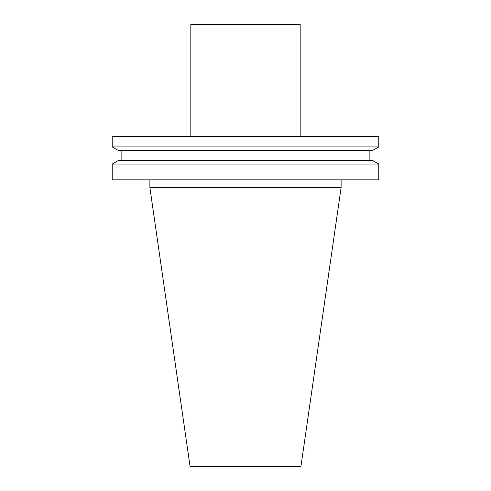 <?xml version="1.0" encoding="UTF-8"?>
<svg xmlns="http://www.w3.org/2000/svg" width="491" height="491" viewBox="0 0 491 491"><rect width="100%" height="100%" fill="white"/><g stroke="black" fill="none" stroke-linecap="round" stroke-linejoin="round"><path stroke-width="0.74" d="M190.827 136.357L190.827 24.55L300.173 24.55L300.173 136.357M378.77 136.357L112.23 136.357L112.23 146.932L378.77 146.932L378.77 136.357M112.23 146.932L118.184 150.369L372.816 150.369L378.77 146.932M369.883 160.618L369.883 150.369M112.23 164.055L112.23 179.823L378.77 179.823L378.77 164.055L372.816 160.618L118.184 160.618L112.23 164.055L378.77 164.055M341.11 187.617L300.934 466.45L190.066 466.45L149.89 187.617L341.11 187.617L341.11 179.823M121.117 160.618L121.117 150.369M149.89 187.617L149.89 179.823"/></g></svg>
